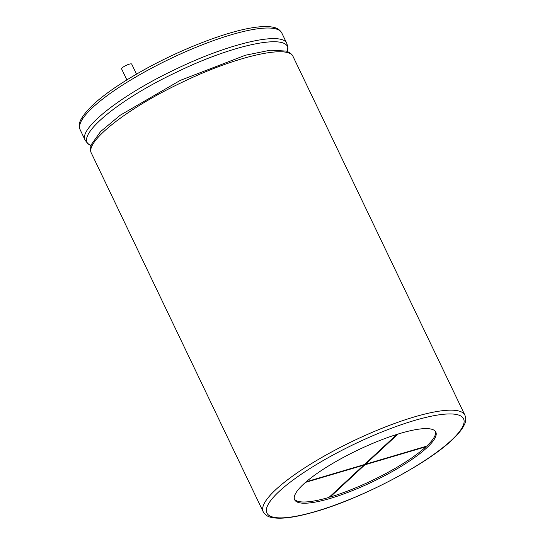 <?xml version="1.0" encoding="UTF-8"?>
<svg xmlns="http://www.w3.org/2000/svg" width="545" height="545" viewBox="0 0 545 545"><rect width="100%" height="100%" fill="white"/><g stroke="black" fill="none" stroke-linecap="round" stroke-linejoin="round"><path stroke-width="0.82" d="M136.502 74.106L131.706 64.099A5.593 1.247 154.4 0 0 127.694 64.705A5.593 1.247 154.4 0 0 122.25 67.818A5.593 1.247 154.4 0 0 121.617 68.929L126.869 79.89M426.96 447.649A78.276 17.474 -25.6 0 1 350.776 491.283A78.276 17.474 -25.6 0 1 294.634 499.738A78.276 17.474 -25.6 0 1 357.677 450.156A78.276 17.474 -25.6 0 1 435.816 432.096A78.276 17.474 -25.6 0 1 426.96 447.649M398.007 434.072L365.497 464.238L426.681 446.13A78.276 17.474 154.4 0 0 435.469 431.504M294.389 499.097A78.276 17.474 154.4 0 0 329.023 497.387L363.774 465.144L363.604 464.796M330.127 497.06L364.871 464.817L426.054 446.709A78.276 17.474 154.4 0 1 330.127 497.06L329.895 496.577M426.054 446.709L425.89 446.362M364.871 464.817L364.646 464.333M305.486 482.393L363.774 465.144M396.876 434.426L364.401 464.558L306.188 481.787M365.497 464.238L365.266 463.754M80.108 129.628A111.827 24.968 -25.6 0 1 170.169 58.799A111.827 24.968 -25.6 0 1 281.799 32.993L286.895 43.627C282.528 30.902 228.777 43.368 175.109 69.501C121.126 95.007 78.058 128.906 85.197 140.263L80.108 129.628C78.848 126.27 79.079 122.986 80.803 119.777C88.167 106.214 108.632 89.905 142.191 70.864C180.143 49.418 227.142 31.194 254.399 27.461C262.479 26.269 268.903 26.242 273.692 27.366C277.276 28.04 279.98 29.921 281.799 32.993M90.981 145.522C71.926 138.532 116.153 100.593 176.423 72.233C236.264 42.973 293.939 32.148 287.372 51.428L287.849 47.49L286.895 43.627M293.19 56.775C288.83 44.05 235.072 56.517 181.41 82.649C127.421 108.155 84.359 142.054 91.499 153.411C90.286 151.442 90.225 148.499 91.328 144.561L100.6 131.556L120.159 115.261L180.334 80.353L245.345 55.243L270.402 50.181L286.404 51.094C290.158 52.702 292.42 54.595 293.19 56.775L464.892 415.14C466.152 418.499 465.921 421.782 464.197 424.998C462.058 429.453 457.977 434.481 451.934 440.06C425.468 465.457 355.762 501.305 310.016 513.152C292.542 517.873 279.619 519.283 271.247 517.389C267.772 516.762 265.088 514.889 263.201 511.775A111.827 24.968 -25.6 0 1 353.262 440.946A111.827 24.968 -25.6 0 1 464.892 415.14M451.212 440.469A109.027 24.341 -25.6 0 1 279.939 517.886A109.027 24.341 -25.6 0 1 364.523 439.393A109.027 24.341 -25.6 0 1 451.212 440.469M90.988 145.535L87.616 143.424L85.197 140.263M90.872 145.365L91.076 145.781M287.317 51.25L287.515 51.666M91.499 153.411L263.201 511.775"/></g></svg>
